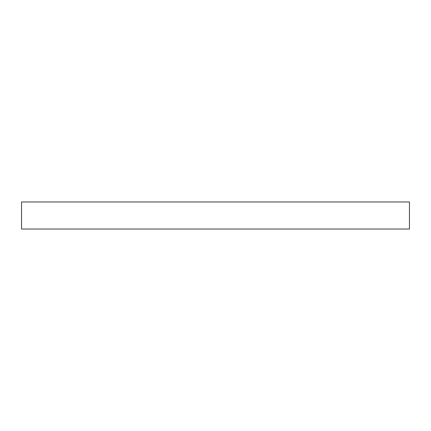<?xml version="1.0" encoding="UTF-8"?>
<svg xmlns="http://www.w3.org/2000/svg" width="431" height="431" viewBox="0 0 431 431"><rect width="100%" height="100%" fill="white"/><g stroke="black" fill="none" stroke-linecap="round" stroke-linejoin="round"><path stroke-width="0.65" d="M21.55 201.972L21.55 229.028L409.45 229.028L409.45 201.972L21.55 201.972"/></g></svg>
